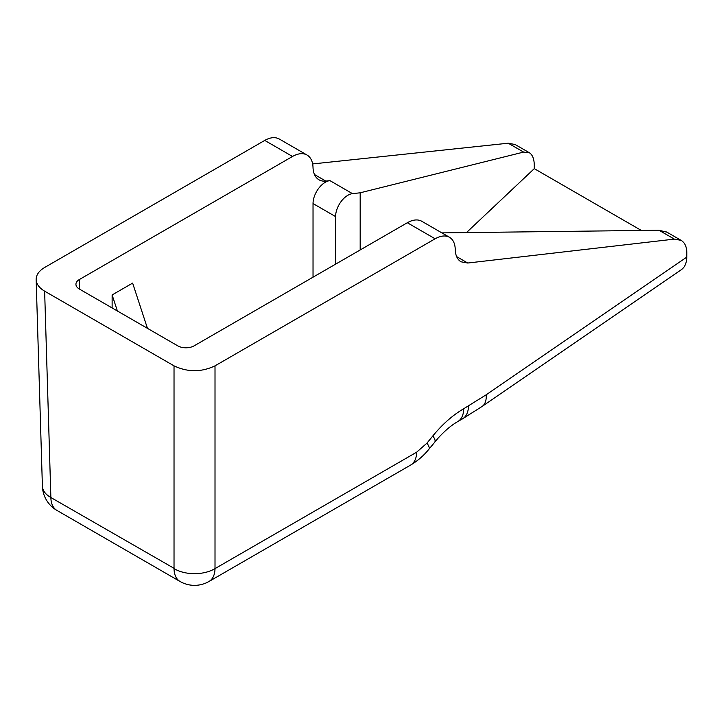 <?xml version="1.0" encoding="UTF-8"?>
<svg xmlns="http://www.w3.org/2000/svg" width="723" height="723" viewBox="0 0 723 723"><rect width="100%" height="100%" fill="white"/><g stroke="black" fill="none" stroke-linecap="round" stroke-linejoin="round"><path stroke-width="1.08" d="M215.011 365.856L215.011 568.612A28.992 17.316 180 0 1 174.026 568.612L174.026 365.856C187.682 372.318 201.346 372.318 215.011 365.856L435.119 238.789L407.329 222.738L194.135 345.829A11.595 6.697 180 0 1 177.731 345.829L79.331 289.019A11.595 6.697 180 0 1 75.933 284.284A11.595 6.697 180 0 1 79.331 279.548L79.331 289.019M407.329 222.738A28.992 16.737 -60 0 1 421.825 221.301L449.435 237.243M466.462 232.589L534.279 168.64L534.279 165.386C534.207 158.952 532.544 154.722 529.281 152.698L523.606 152.083L360.181 192.797L352.481 193.647A17.397 10.041 120 0 0 335.58 216.575L313.032 203.561A17.397 10.041 -60 0 1 329.932 180.623L325.82 181.084A28.992 16.737 -60 0 1 319.006 179.81A28.992 16.737 -60 0 1 313.014 167.42A28.992 16.737 120 0 0 307.022 155.029A28.992 16.737 120 0 0 292.526 156.466L79.331 279.548M313.032 203.561L313.032 277.18M112.128 307.953L112.128 294.939L117.388 310.989M147.447 328.341L132.634 283.1L112.128 294.939M174.026 365.856L44.636 291.161L50.872 497.514A28.992 16.728 178.3 0 1 42.395 486.136A28.992 28.992 0 0 0 56.873 510.375A28.992 16.737 120 0 1 50.872 497.514L174.37 568.504M292.526 156.466L264.735 140.416L44.636 267.492C38.979 270.872 36.15 274.912 36.15 279.62C36.403 284.094 39.232 287.944 44.636 291.161M426.959 443.127A28.992 5.983 -140.8 0 1 428.92 449.209C423.877 455.508 417.786 460.786 410.655 465.052L209.01 581.473A28.992 16.737 -120 0 0 215.011 568.612L416.656 452.191L426.959 443.127L432.842 435.915C442.467 424.193 452.761 415.138 463.732 408.73L486.181 394.803L686.796 257.108L686.85 253.475C686.859 247.085 684.943 242.711 681.102 240.343L674.36 239.114L467.745 263.027L461.012 261.798C457.361 259.566 455.445 255.481 455.255 249.543C455.074 243.606 453.158 239.521 449.507 237.289C445.531 235.147 440.741 235.644 435.119 238.789M441.889 232.887L658.996 230.248L666.949 232.182M312.643 163.94L508.242 143.208L515.138 144.528M360.181 192.797L360.181 249.959M686.796 257.108C686.633 263 684.835 267.185 681.4 269.661M641.355 230.465L534.279 168.64M264.735 140.416C270.366 137.28 275.228 136.819 279.34 139.042M335.58 264.166L335.58 216.575M658.996 230.248L674.36 239.114M325.82 181.084L314.496 174.541M352.481 193.647L329.932 180.623M508.242 143.208L523.606 152.083M467.745 263.027L456.62 256.602M56.873 510.375L180.027 581.473A28.992 16.737 -60 0 1 174.026 568.612M681.789 269.39L482.096 406.462A28.992 15.029 -124.5 0 0 486.181 394.803M482.096 406.462L462.485 418.852A28.992 16.737 -120 0 0 468.486 405.992M462.485 418.852L457.731 421.59A28.992 16.737 -120 0 0 463.732 408.73M434.776 442.033A28.992 5.983 -140.8 0 0 432.842 435.915M410.655 465.052A28.992 16.737 -120 0 0 416.656 452.191M666.543 231.938L681.066 240.325M515.174 144.546L529.697 152.933M307.022 155.029L279.412 139.087M36.159 279.792L42.395 486.136M457.731 421.59C451.559 425.097 445.097 430.519 438.346 437.867L428.92 449.209M180.027 581.473A28.992 28.992 0 0 0 209.01 581.473"/></g></svg>
